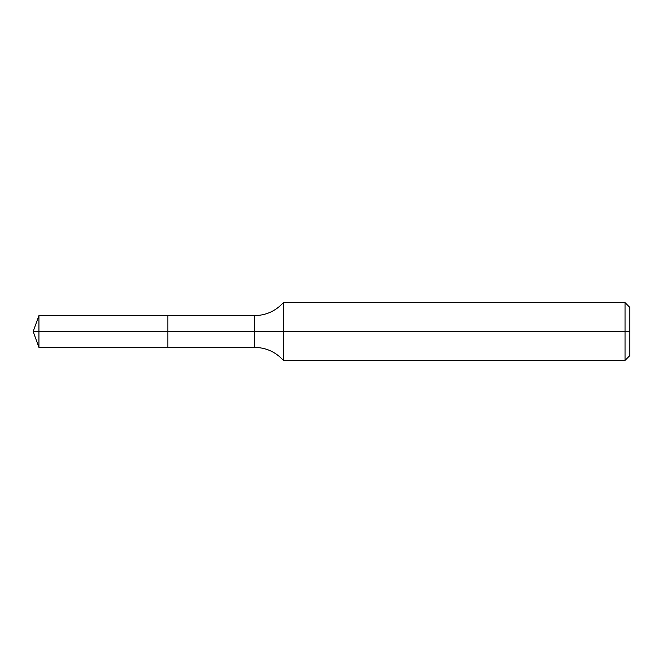 <?xml version="1.0" encoding="UTF-8"?>
<svg xmlns="http://www.w3.org/2000/svg" width="663" height="663" viewBox="0 0 663 663"><rect width="100%" height="100%" fill="white"/><g stroke="black" fill="none" stroke-linecap="round" stroke-linejoin="round"><path stroke-width="0.99" d="M38.926 331.5L38.926 347.379L38.926 331.5L38.926 347.379L38.926 331.5L167.888 331.5L167.888 347.379L167.888 315.621L167.888 347.379L167.888 331.5L254.542 331.5L254.542 347.379L254.542 331.5L254.542 347.379L254.542 331.5L283.383 331.5L283.383 360.374L283.383 331.5L283.383 360.374L283.383 331.5L625.035 331.5L625.035 360.374L625.035 302.626L625.035 331.5L625.035 302.626L625.035 331.5L629.85 331.5L629.85 355.559L629.85 307.441L629.85 331.5L283.383 331.5L283.383 302.626L283.383 331.5L283.383 302.626L283.383 331.5L254.542 331.5L254.542 315.621L254.542 331.5L254.542 315.621L254.542 331.5L167.888 331.5L167.888 315.621L167.888 331.5L38.926 331.5L38.926 315.621L38.926 331.5L38.926 315.621L38.926 331.5L33.15 331.5L38.926 331.5M629.85 355.559L625.035 360.374L283.383 360.374C275.626 351.92 266.012 347.594 254.542 347.379L38.926 347.379L33.15 331.5L38.926 315.621L254.542 315.621C266.012 315.406 275.626 311.08 283.383 302.626L625.035 302.626L629.85 307.441"/></g></svg>
